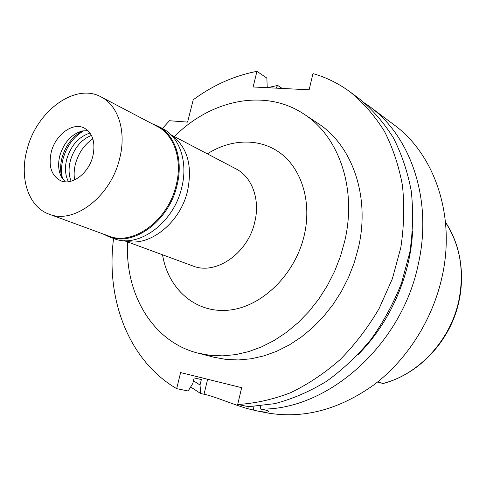 <?xml version="1.0" encoding="UTF-8"?>
<svg xmlns="http://www.w3.org/2000/svg" width="486" height="486" viewBox="0 0 486 486"><rect width="100%" height="100%" fill="white"/><g stroke="black" fill="none" stroke-linecap="round" stroke-linejoin="round"><path stroke-width="0.73" d="M377.64 381.96L383.132 383.527L377.762 381.868M383.114 383.521L382.792 383.454M92.85 138.838C84.4 144.518 78.623 152.78 75.524 163.636C74.054 169.298 73.744 174.729 74.607 179.923M171.266 135.047C187.274 146.614 192.705 165.252 187.547 190.949C180.063 223.742 147.92 248.267 124.386 240.625M124.033 240.613L192.912 265.97C215.748 275.495 247.982 253.334 254.761 222.053C260.381 199.552 252.04 176.904 236.02 168.885L171.017 134.798M162.549 254.792C168.059 288.854 195.348 313.452 228.517 310.183C261.614 307.164 295.233 274.657 304.266 235.23C311.83 202.723 302.122 170.167 281.461 153.971C260.739 137.775 231.391 138.443 207.364 153.855M174.407 136.578C210.675 99.83 265.058 87.972 304.084 114.186C338.785 136.28 357.174 188.398 344.762 240.989L340.443 256.359L334.605 271.328L327.333 285.647L318.749 299.09L308.987 311.465L298.21 322.57L286.6 332.254L274.335 340.388L261.626 346.864L248.656 351.621L235.625 354.622L222.722 355.855L210.122 355.345L197.99 353.14C152.373 341.767 124.695 293.483 127.63 241.931M197.99 353.14L213.974 357.234L225.966 359.421L238.419 359.956L251.159 358.777L264.02 355.867L276.801 351.244L289.322 344.932L301.387 336.998L312.802 327.552L323.39 316.702L332.971 304.619L341.385 291.479L348.505 277.482L354.203 262.847L358.407 247.811C370.454 196.356 352.174 145.174 317.838 123.292L304.084 114.186M162.409 128.48L169.468 120.722L187.602 122.114L193.209 99.8C212.953 85.226 234.197 75.743 256.936 71.345L253.127 86.976L309.132 89.813L312.972 73.605C326.398 77.402 338.9 83.598 350.467 92.188C363.485 102.911 374.785 115.911 384.359 131.19C392.749 147.623 398.763 165.641 402.414 185.239C404.571 205.469 404.048 226.209 400.841 247.447L392.36 278.794L379.05 308.683C367.969 327.54 355.017 344.501 340.194 359.561C324.557 373.266 307.996 384.329 290.519 392.743C272.816 399.528 255.205 403.447 237.678 404.492L241.651 387.688L180.61 372.562L176.679 388.66C128.559 360.588 105.62 298.993 113.578 238.462M176.679 388.66L188.155 390.999L192.802 383.454L194.145 377.932L201.35 379.536L200.025 385.009L200.712 393.557L204.029 394.231C213.172 395.932 234.41 404.972 247.793 408.702L257.252 410.98C263.953 412.177 267.792 412.407 268.776 411.666C269.171 411.132 267.549 410.476 263.91 409.71L260.733 409.078L260.539 405.968M350.467 92.188L359.622 99.041C372.537 109.672 383.752 122.539 393.265 137.647C401.6 153.88 407.596 171.661 411.247 190.992C413.422 210.942 412.948 231.372 409.826 252.283L401.509 283.144C393.575 303.228 383.418 321.969 371.037 339.362C357.581 355.661 342.715 369.67 326.434 381.376C309.637 391.576 292.414 399 274.778 403.647L248.692 406.685L237.678 404.492M280.373 88.355L280.604 87.407L277.731 85.457L275.884 88.124M267.239 87.687L266.857 78.076L256.936 71.345M267.349 87.693L277.731 85.457M280.604 87.407L282.299 88.452M364.536 102.929L369.627 106.537C410.834 136.378 432.789 199.813 418.397 263.698C402.007 345.291 327.552 410.409 260.733 409.078M257.252 410.986L266.121 412.717C302.602 419.315 338.56 410.008 374.001 384.791C407.408 359.5 432.892 319.217 442.205 276.218C455.789 215.073 434.217 153.953 393.97 124.768L369.627 106.537M200.712 393.557L190.627 386.984M200.025 385.009L193.452 380.793M412.578 231.385C410.512 276.413 389.705 323.281 357.69 355.011M71.108 181.205C68.678 175.106 68.435 168.265 70.361 160.672C74.176 148.06 81.205 139.634 91.453 135.381M90.05 133.061C78.811 136.651 71.047 145.332 66.77 159.104C64.608 167.731 65.167 175.27 68.447 181.721M62.579 178.793C61.06 172.524 61.23 165.829 63.083 158.697C66.831 145.879 73.781 136.536 83.944 130.673M61.983 177.888C60.149 171.692 60.173 164.954 62.05 157.683C65.798 145.022 72.742 136.074 82.875 130.831M65.306 181.807L61.716 177.445C58.363 171.321 57.743 164.043 59.857 155.605C64.043 142.289 71.545 134.069 82.365 130.934L88.002 130.673M92.82 156.31C95.706 142.538 92.814 133.097 84.139 127.976C72.712 121.974 55.489 134.744 51.297 151.875C48.223 166.09 51.364 175.719 60.714 180.743C71.904 185.919 88.725 173.338 92.82 156.31M27.131 149.293C36.553 111.112 75.379 82.407 101.143 96.951C118.45 105.577 126.749 132.052 119.489 159.159C110.541 196.83 73.696 224.605 49.104 214.168C28.297 206.908 19.088 177.718 27.131 149.293M49.104 214.168L108.694 236.032C132.824 246.183 168.065 220.626 176.126 185.391C182.724 160.04 174.28 134.968 157.33 126.488L101.143 96.951M152.124 123.754L158.005 126.16C175.106 134.731 183.623 160.028 176.971 185.616C168.836 221.185 133.267 246.985 108.9 236.749L103.172 234.009M108.9 236.749L113.876 238.571C138.194 248.777 173.617 223.165 181.679 187.796C188.282 162.36 179.753 137.18 162.689 128.632L158.005 126.16M382.998 383.46C418.889 374.475 450.893 339.921 458.972 299.856C464.537 270.611 460.048 244.774 445.498 222.333M204.029 394.231L207.637 379.262M253.163 410.099L254.008 406.503M248.285 406.6L247.793 408.702M445.486 222.224C462.97 248.079 466.615 285.075 454.143 317.558C441.586 350.017 413.829 375.49 383.144 383.521M377.622 381.978L382.84 383.466"/></g></svg>
